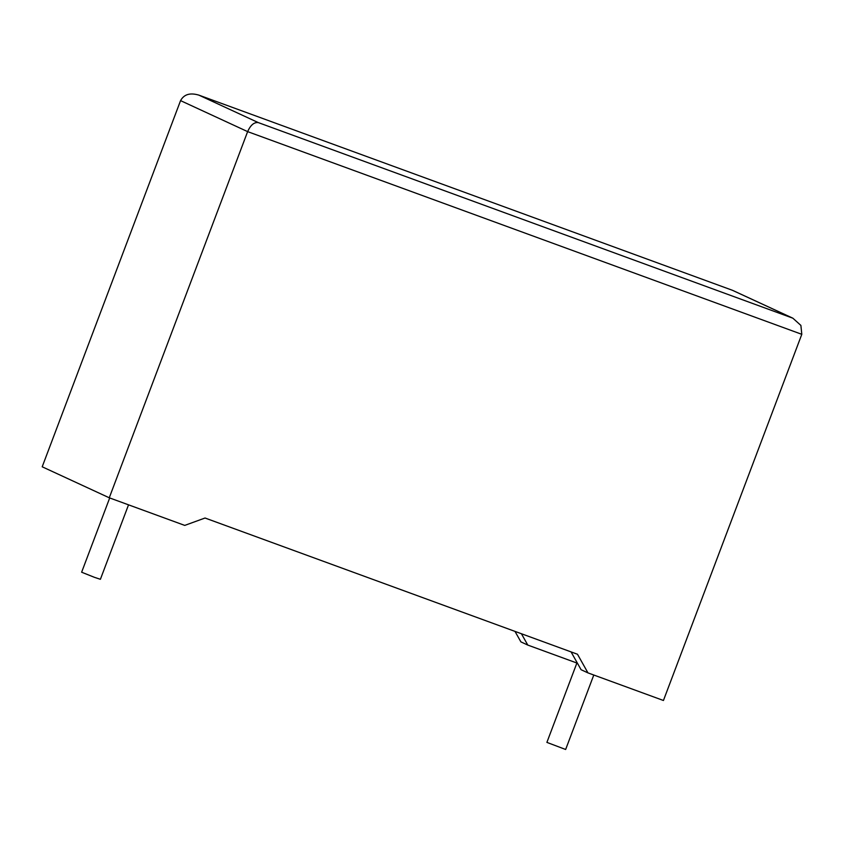 <?xml version="1.0" encoding="UTF-8"?>
<svg xmlns="http://www.w3.org/2000/svg" width="844" height="844" viewBox="0 0 844 844"><rect width="100%" height="100%" fill="white"/><g stroke="black" fill="none" stroke-linecap="round" stroke-linejoin="round"><path stroke-width="1.27" d="M109.699 497.949L81.636 572.211L94.296 577.275L100.394 579.3L128.531 504.839M593.786 675.021L565.649 749.483L546.891 742.393L577.064 662.561M587.962 672.89L577.486 654.248L205.039 518.016L184.741 525.401L109.266 497.791L247.63 131.622L180.563 100.626C183.981 94.328 190.1 92.502 198.931 95.15L258.285 122.591C254.107 122.085 250.552 125.091 247.63 131.622L801.8 334.319L663.437 700.488L587.962 672.89L581.073 669.703L571.071 651.906M180.563 100.626L42.2 466.795L109.266 497.791M514.998 631.396L520.896 641.883L527.785 645.069L576.885 663.025M521.413 633.739L527.785 645.069M732.603 290.357L198.509 94.992L732.603 290.357L792.854 318.188L800.893 325.415L801.8 334.319M258.285 122.591L792.854 318.188M791.777 317.724L732.413 290.294"/></g></svg>
